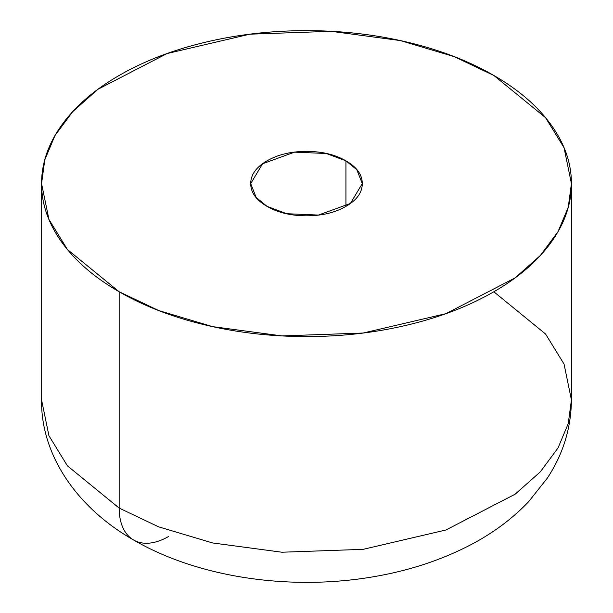 <?xml version="1.0" encoding="UTF-8"?>
<svg xmlns="http://www.w3.org/2000/svg" width="613" height="613" viewBox="0 0 613 613"><rect width="100%" height="100%" fill="white"/><g stroke="black" fill="none" stroke-linecap="round" stroke-linejoin="round"><path stroke-width="0.92" d="M345.939 160.836L345.939 206.374C335.05 212.665 321.902 215.807 306.5 215.807C291.098 215.807 277.95 212.665 267.061 206.374L256.173 197.486L250.725 183.609L262.586 163.755L294.569 152.154L326.269 153.495L345.939 160.836C356.827 167.127 362.275 174.713 362.275 183.609C362.275 192.497 356.827 200.091 345.939 206.374L345.939 160.836L356.827 169.732L362.275 183.609L350.414 203.455L318.431 215.063L286.731 213.715L267.061 206.374C256.173 200.091 250.725 192.497 250.725 183.609C250.725 174.713 256.173 167.127 267.061 160.836C277.95 154.553 291.098 151.403 306.5 151.403C321.902 151.403 335.05 154.553 345.939 160.836M493.833 291.765C518.675 277.421 537.823 260.885 551.263 242.143C564.711 223.4 571.431 203.891 571.431 183.609C571.431 163.326 564.711 143.81 551.263 125.075C537.823 106.333 518.675 89.789 493.833 75.453L545.57 117.688L564.052 147.756L571.431 183.609L568.236 207.286L558.052 231.599L540.321 255.521L515.104 277.896L445.927 313.672L363.164 333.028L281.957 335.909L212.588 326.629L158.644 310.53L119.167 291.765L119.167 508.085L158.644 526.843L212.588 542.949L281.957 552.229L363.164 549.34L445.927 529.992L515.104 494.216L540.321 471.841L558.052 447.919L568.236 423.606L571.431 399.929L568.236 423.606L558.052 447.919L540.321 471.841L515.104 494.216L445.927 529.992L363.164 549.34L281.957 552.229L212.588 542.949L158.644 526.843L119.167 508.085A69.721 40.251 120 0 0 133.603 539.999A69.721 40.251 -60 0 1 119.167 508.085L67.43 465.842L48.948 435.774L41.569 399.929L48.948 435.774L67.43 465.842L119.167 508.085L119.167 291.765L67.43 249.529L48.948 219.462L41.569 183.609L44.764 159.924L54.948 135.611L72.679 111.689L97.896 89.314L167.073 53.546L249.836 34.19L331.043 31.309L400.412 40.581L454.356 56.687L493.833 75.453C468.991 61.108 440.341 50.059 407.883 42.297C375.424 34.535 341.633 30.65 306.5 30.65C271.367 30.65 237.576 34.535 205.117 42.297C172.659 50.059 144.009 61.108 119.167 75.453C94.325 89.789 75.177 106.333 61.737 125.075C48.289 143.81 41.569 163.326 41.569 183.609C41.569 203.891 48.289 223.4 61.737 242.143C75.177 260.885 94.325 277.421 119.167 291.765C144.009 306.109 172.659 317.159 205.117 324.921C237.576 332.683 271.367 336.568 306.5 336.568C341.633 336.568 375.424 332.683 407.883 324.921C440.341 317.159 468.991 306.109 493.833 291.765L545.57 334.008L564.052 364.076L571.431 399.929C571.094 428.265 563.048 454.348 547.286 478.186L528.575 501.756C512.062 519.027 492.454 533.54 469.757 545.294C440.632 560.343 408.427 570.849 373.125 576.81C290.562 590.947 198.689 577.837 133.603 539.999C76.303 507.418 40.742 454.333 41.569 399.929L41.569 183.609M168.46 536.544A69.721 40.251 -60 0 1 133.603 539.999M571.431 183.609L571.431 399.929"/></g></svg>
